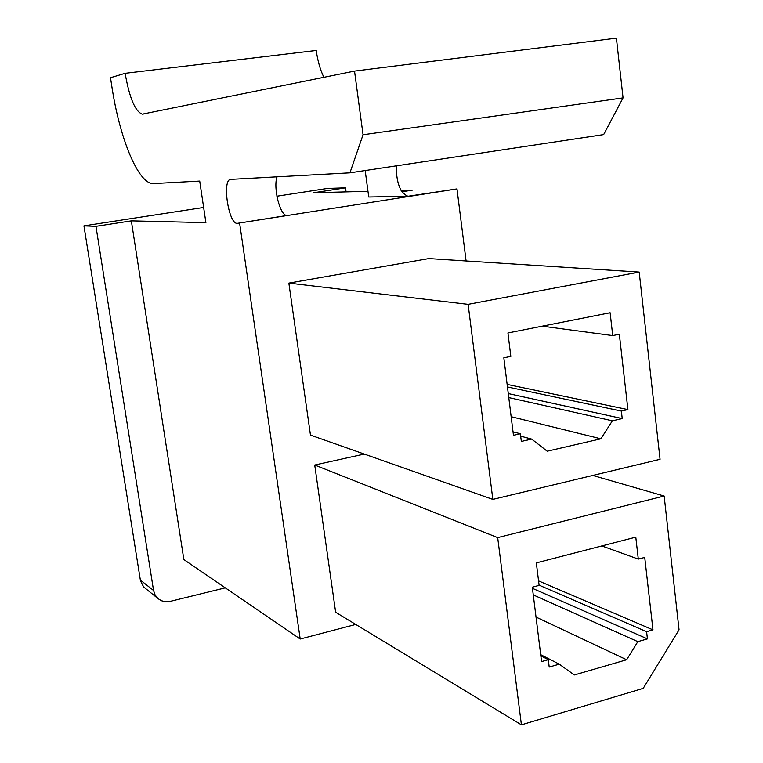 <?xml version="1.0" encoding="UTF-8"?>
<svg xmlns="http://www.w3.org/2000/svg" width="763" height="763" viewBox="0 0 763 763"><rect width="100%" height="100%" fill="white"/><g stroke="black" fill="none" stroke-linecap="round" stroke-linejoin="round"><path stroke-width="1.14" d="M276.912 196.205L327.518 188.423L345.515 187.832L313.593 192.753L367.966 191.294M401.071 190.407L412.592 190.092L401.901 191.78M323.884 77.321C320.26 69.919 317.713 60.964 316.225 50.463L125.122 73.305L110.492 77.721L111.865 86.61C119.638 138.275 138.122 183.521 153.001 183.597L199.715 181.069L205.896 222.634L131.341 220.869L95.947 226.325L83.94 225.867L140.478 580.824L143.644 586.966L157.502 598.163M276.969 176.835C273.097 188.537 280.307 216.244 287.069 215.462L237.236 223.368C228.442 224.16 221.795 178.943 230.817 179.362L349.931 172.839L603.657 134.593L623.056 97.893L616.409 38.15L354.528 71.083L142.252 114.164C135.127 111.417 129.414 97.798 125.122 73.305M365.181 170.54L368.729 196.997L407.957 196.263L456.98 188.9L466.098 260.965M548.301 659.68L549.207 667.053L559.26 664.172L574.358 674.959L626.642 659.757L637.83 641.645L647.425 638.889L646.604 631.688L652.975 629.866L644.735 557.41L638.307 559.107L635.789 537.152L536.341 562.894L539.117 585.383L532.316 587.186L541.558 661.597L548.301 659.68L540.853 655.856M559.26 664.172L540.7 654.673M643.219 688.36L521.415 724.85L497.686 537.61L664.153 496.026L679.06 629.818L643.219 688.36M520.385 433.756L521.329 441.434L531.668 439.097L547.195 451.2L600.901 438.811L612.374 420.804L622.226 418.572L621.368 411.076L627.911 409.607L619.337 334.232L612.737 335.586L610.123 312.735L507.929 332.964L510.829 356.388L503.838 357.809L513.461 435.311L520.385 433.756L513.022 431.81M531.668 439.097L520.681 436.169M492.841 499.393L468.12 304.351L639.194 272.067L660.062 459.307L492.841 499.393L310.465 435.101L288.853 283.102L428.816 258.571L639.194 272.067M203.645 207.46L83.94 225.867M237.236 223.368L456.98 188.9M521.415 724.85L335.644 612.26L314.718 465.02L364.266 454.071M239.658 223.425L300.202 639.022L355.739 624.439M225.276 587.853L170.168 601.387L165.294 601.73L161.432 600.748L158.075 598.688L155.108 595.035L153.554 590.486L140.335 580.042M300.202 639.022L183.854 559.565L131.341 220.869M349.931 172.839L363.054 134.755L354.528 71.083M95.947 226.325L153.554 590.486M345.515 187.832L346.068 191.885M468.12 304.351L288.853 283.102M612.737 335.586L542.245 326.173M600.901 438.811L511.153 416.703M612.374 420.804L508.778 397.58M622.226 418.572L508.272 393.565M621.368 411.076L507.452 386.955M627.911 409.607L507.137 384.39M497.686 537.61L314.718 465.02M664.153 496.026L592.765 475.444M638.307 559.107L601.845 545.936M626.642 659.757L536.036 617.076M637.83 641.645L533.28 594.921M647.425 638.889L532.46 588.34M646.604 631.688L539.088 585.164M652.975 629.866L538.564 580.901M407.957 196.263C400.251 193.087 396.34 182.948 396.226 165.857M623.056 97.893L363.054 134.755M143.959 113.945L142.252 114.164"/></g></svg>

